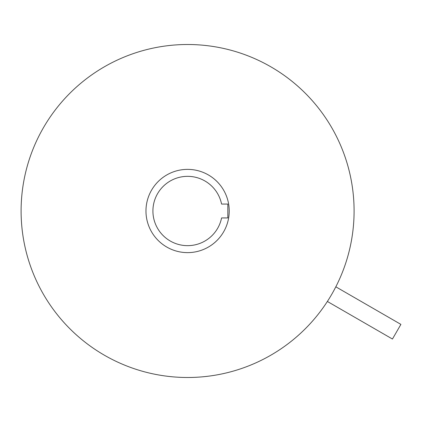 <?xml version="1.0" encoding="UTF-8"?>
<svg xmlns="http://www.w3.org/2000/svg" width="422" height="422" viewBox="0 0 422 422"><rect width="100%" height="100%" fill="white"/><g stroke="black" fill="none" stroke-linecap="round" stroke-linejoin="round"><path stroke-width="0.63" d="M327.372 301.466L392.444 339.035L400.9 324.386L335.828 286.818L333.375 291.428M331.787 294.25C326.127 303.582 326.127 303.582 331.787 294.25M145.97 211A41.625 41.625 0 0 1 187.595 169.375A41.625 41.625 0 0 1 229.22 211A41.625 41.625 0 0 1 187.595 252.625A41.625 41.625 0 0 1 145.97 211M354.09 211A166.495 166.495 0 0 1 187.595 377.495A166.495 166.495 0 0 1 21.1 211A166.495 166.495 0 0 1 187.595 44.505A166.495 166.495 0 0 1 354.09 211M221.582 204.063L227.833 204.063L227.833 217.937L221.582 217.937A34.688 34.688 0 0 1 152.912 211A34.688 34.688 0 0 1 221.582 204.063"/></g></svg>
